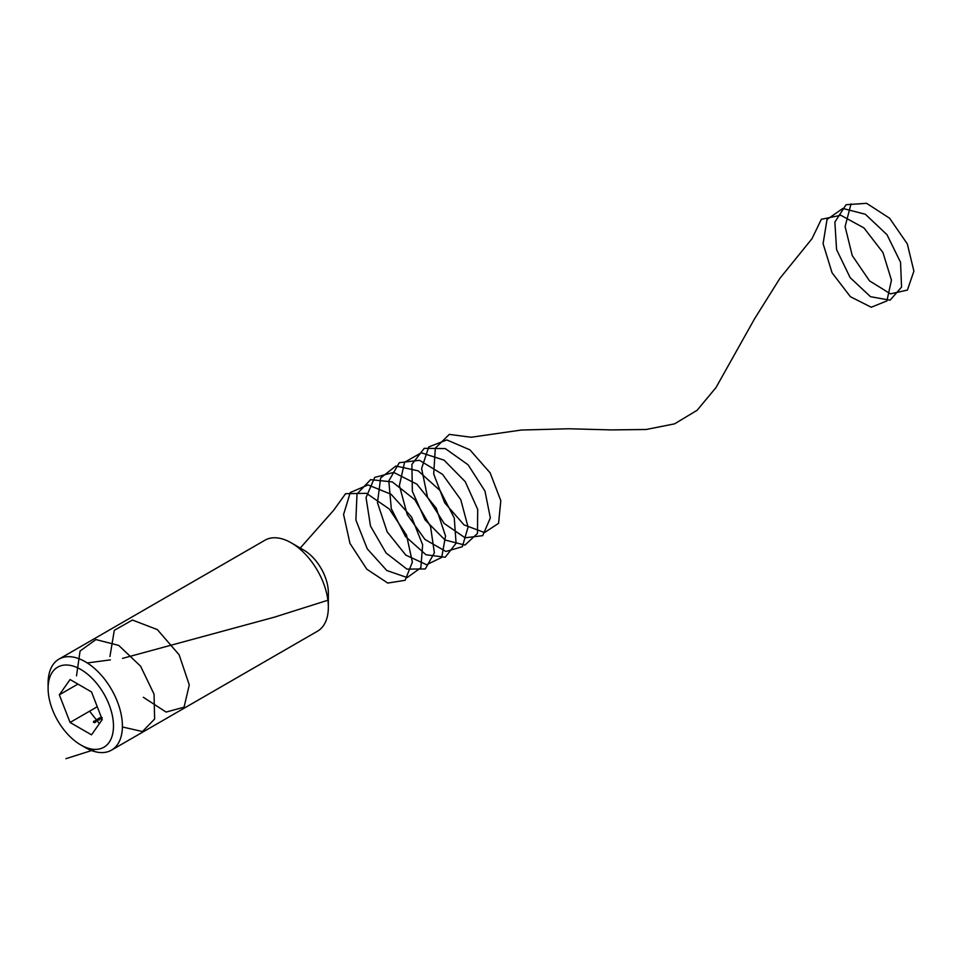 <?xml version="1.0" encoding="UTF-8"?>
<svg xmlns="http://www.w3.org/2000/svg" width="962" height="962" viewBox="0 0 962 962"><rect width="100%" height="100%" fill="white"/><g stroke="black" fill="none" stroke-linecap="round" stroke-linejoin="round"><path stroke-width="1.44" d="M94.48 721.235L95.899 721.079L94.468 721.223M96.549 719.684L97.475 720.562L96.549 719.817M98.605 718.566L99.603 718.903L98.773 719.384L98.605 718.566L98.773 719.384M98.605 718.746L98.942 719.456M101.01 718.518L99.663 717.748L100.998 717.965M70.07 722.462L91.51 734.836L102.237 719.588L91.51 691.943L70.07 679.557L59.343 694.817L70.07 722.462L97.258 706.757M102.2 717.832L101.094 717.688L101.275 716.955M99.17 718.494L99.82 718.301L99.17 718.494M96.909 719.348L97.992 719.095L98.352 720.033L96.909 719.348M95.466 720.634L96.116 720.43L95.466 720.634M93.867 721.223L94.805 722.101L93.867 721.368M85.245 747.522L80.796 744.949A46.236 26.695 -120 0 0 113.48 726.082A46.236 26.695 -120 0 0 80.796 669.456A46.236 26.695 -120 0 0 48.1 688.323A46.236 26.695 -120 0 0 80.796 744.949L85.245 747.522A52.537 30.327 60 0 0 111.52 750.132L317.472 631.216A52.537 30.327 60 0 0 328.355 607.166A52.537 30.327 60 0 0 291.209 542.821A52.537 30.327 60 0 0 264.935 540.223L58.983 659.126A52.537 30.327 60 0 1 111.52 689.465A52.537 30.327 60 0 1 111.52 750.132M48.1 688.323L48.1 683.176A52.537 30.327 60 0 1 58.983 659.126M291.209 542.821L303.691 550.036A34.885 20.142 60 0 1 328.355 592.76L328.355 607.166M77.922 684.09L59.343 694.817M101.275 717.784L102.056 717.736M101.01 717.135L101.792 717.291M98.653 719.191L98.653 718.337M98.064 719.817L98.16 719.191M97.402 720.322L96.272 719.865L97.318 720.622M97.402 720.598L97.415 721.211M96.537 720.514L96.272 719.865M94.733 721.861L93.603 721.416L94.649 722.173M94.733 722.137L94.733 722.751M93.867 722.053L93.603 721.416M65.933 758.681L95.214 749.41M99.375 723.664L89.586 711.183M76.503 675.853L80.074 651.021L95.923 639.574L118.711 645.406L140.584 666.185L154.052 694.167L154.617 719.023L142.46 731.541L122.39 726.959M87.253 662.95L110.402 659.872M109.933 656.541L114.298 630.338L132.443 620.033L157.347 629.605L179.148 654.821L189.286 684.932L184.055 707.19L166.089 712.072L143.338 697.282M122.535 658.381L274.471 617.147L327.898 600.228M299.603 548.785L333.682 510.245L345.574 493.686L366.462 493.326L389.345 509.054L406.541 535.125L412.361 562.121L405.134 580.302L387.794 583.068L366.811 569.203L349.964 543.386L343.578 514.502L350.276 492.508L368.061 484.932L391.065 494.252L411.532 516.943L422.643 544.793L420.851 567.772L407.166 577.561L386.784 570.502L367.268 548.845L355.88 520.021L357.01 493.963L370.623 479.653L392.316 481.902L414.802 499.711L430.555 526.575L434.367 552.813L425.3 568.963L406.914 569.107L386.075 552.982L370.49 526.046L366.041 497.582L374.675 477.417L393.723 472.414L416.835 484.151L436.267 508.237L445.526 536.002L441.726 557.419L426.599 564.718L405.832 555.122L387.145 531.794L377.477 502.729L380.639 477.97L395.875 466.005L418.193 470.851L440.103 490.584L454.28 518.013L456.072 543.265L445.238 557.226L425.986 554.749L405.459 536.483L391.281 508.67L388.816 480.88L399.326 462.686L419.468 460.305L442.532 474.338L460.75 499.639L468.085 527.056L462.337 546.717L445.899 551.466L424.939 539.417L407.227 514.61L399.386 485.557L404.557 462.277L421.284 452.777L444.059 460.161L465.223 481.637L477.705 509.403L477.465 533.453L464.971 545.093L445.009 540.007L425 519.769L412.349 491.293L411.904 464.393L424.206 448.34L445.286 448.581L468.097 464.802L484.968 491.077L490.343 517.917L482.683 535.654L465.079 537.806L444.119 523.412L427.549 497.318L421.609 468.506L428.751 446.921L446.837 439.935L469.889 449.819L490.127 472.847L500.817 500.709L498.569 523.34L484.535 532.563L464.045 524.915L444.709 502.849L433.706 473.953L435.305 448.172L449.302 434.391L471.152 437.253L521.308 430.038L568.71 428.763L610.858 429.906L646.248 429.485L674.627 423.833L697.137 410.257L715.993 387.578L754.569 318.807L779.966 278.271L811.976 238.72L821.344 219.288L840.824 215.284L863.936 227.91L882.924 252.489L891.449 280.146L886.904 300.914L871.247 307.251L850.396 296.705L832.058 272.775L823.087 243.687L827.019 219.468L842.832 208.441L865.355 214.273L887 234.692L900.54 262.277L901.55 287.097L890.078 300.192L870.526 296.705L850.167 277.669L836.567 249.567L834.872 222.09L846.079 204.702L866.606 203.319L889.585 218.218L907.31 243.903L913.9 271.128L907.406 290.079L890.499 293.843L869.528 280.88L852.236 255.555L845.105 226.563L851.033 203.908M100.914 717.267L100.914 718.121M101.082 718.301L101.082 719.167M98.809 719.023L98.809 719.889M99.519 719.119L99.519 719.985M98.617 718.638L98.617 719.492M96.188 719.997L96.188 720.851M94.516 720.959L94.516 721.825M95.214 721.32L95.214 722.173M95.791 721.284L95.791 722.149M93.506 721.536L93.506 722.402"/></g></svg>
